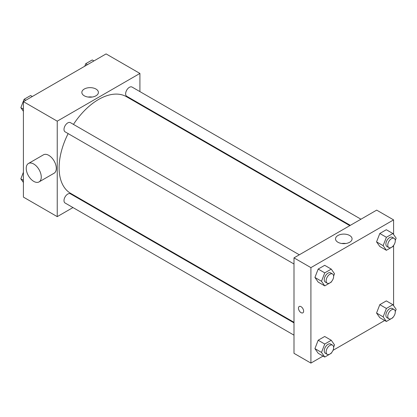 <?xml version="1.0" encoding="UTF-8"?>
<svg xmlns="http://www.w3.org/2000/svg" width="417" height="417" viewBox="0 0 417 417"><rect width="100%" height="100%" fill="white"/><g stroke="black" fill="none" stroke-linecap="round" stroke-linejoin="round"><path stroke-width="0.63" d="M72.965 207.557L57.238 216.637L23.415 197.111L23.415 101.639L106.09 53.908L139.914 73.434L139.914 91.599M84.109 201.124L83.598 201.416M68.143 133.602A55.805 32.218 120 0 0 59.115 167.816A55.805 32.218 120 0 0 70.671 193.363L293.995 322.299M349.8 225.644L126.476 96.708A55.805 32.218 120 0 0 73.455 124.396M139.914 103.869L139.914 104.464M57.238 216.637L57.238 121.17L139.914 73.434M360.945 219.206L132.048 87.059A5.317 3.07 120 0 0 127.951 88.482A5.317 3.07 120 0 0 125.632 93.83A5.317 3.07 120 0 0 126.737 96.264L350.316 225.347M293.995 322.894L70.416 193.806A5.317 3.07 120 0 0 66.319 195.234A5.317 3.07 120 0 0 63.999 200.582A5.317 3.07 120 0 0 65.104 203.016L293.995 335.164M293.995 263.997L65.104 131.845A5.317 3.07 -60 0 1 65.099 125.71A5.317 3.07 -60 0 1 70.416 122.64L299.312 254.792M57.238 121.17L23.415 101.639M84.27 95.795A8.272 4.775 180 0 1 81.847 92.418A8.272 4.775 180 0 1 90.119 87.643A8.272 4.775 180 0 1 98.391 92.418A8.272 4.775 180 0 1 93.288 96.833A8.272 4.775 180 0 1 84.27 95.795M28.434 163.495L43.467 154.816A10.628 6.135 60 0 1 51.656 157.662A10.628 6.135 60 0 1 56.295 168.359A10.628 6.135 60 0 1 54.095 173.227L39.062 181.906A10.628 6.135 60 0 1 28.434 175.766A10.628 6.135 60 0 1 28.434 163.495A10.628 6.135 60 0 1 36.623 166.341A10.628 6.135 60 0 1 41.262 177.037A10.628 6.135 60 0 1 39.062 181.906M153.988 112.59A10.628 6.135 -120 0 0 154.009 112.006M88.112 97.052A8.272 4.775 180 0 1 92.126 97.052M323.06 356.076L310.91 363.092L293.995 353.329L293.995 257.862L376.676 210.126L393.585 219.889L393.585 234.51M384.693 320.491L333.027 350.327M379.809 246.504L376.556 241.876L379.809 233.484L386.319 229.731L379.809 233.484L376.556 241.876L379.809 246.504L386.387 250.299L383.129 245.67L386.387 237.283L392.897 233.525L396.15 238.154L395.264 240.442M318.176 353.256L314.924 348.628L318.176 340.236L324.687 336.477L318.176 340.236L314.924 348.628L318.176 353.256L324.754 357.051L321.497 352.422L324.754 344.035L331.265 340.277L334.517 344.906L333.631 347.194M393.585 245.431L393.585 305.677M310.91 363.092L310.91 267.625L393.585 219.889M379.809 317.671L376.556 313.042L379.809 304.655L386.319 300.897L379.809 304.655L376.556 313.042L379.809 317.671L386.387 321.471L383.129 316.842L386.387 308.45L392.897 304.691L396.15 309.325L395.264 311.608M318.176 282.09L314.924 277.456L318.176 269.069L324.687 265.311L318.176 269.069L314.924 277.456L318.176 282.09L324.754 285.885L321.497 281.256L324.754 272.864L331.265 269.111L334.517 273.74L333.631 276.028M310.91 267.625L293.995 257.862M337.942 242.251A8.272 4.775 180 0 1 335.518 238.873A8.272 4.775 180 0 1 343.79 234.099A8.272 4.775 180 0 1 352.068 238.873A8.272 4.775 180 0 1 346.96 243.288A8.272 4.775 180 0 1 337.942 242.251M303.628 311.155A3.654 2.111 60 0 1 302.867 312.828A3.654 2.111 60 0 1 299.213 310.717A3.654 2.111 60 0 1 299.213 306.5A3.654 2.111 60 0 1 302.033 307.475A3.654 2.111 60 0 1 303.628 311.155M302.872 312.828A3.654 2.111 60 0 1 299.218 310.717A3.654 2.111 60 0 1 299.218 306.5M341.789 243.512A8.272 4.775 180 0 1 345.797 243.512M331.463 281.611L331.265 282.127L324.754 285.885M332.542 273.979L330.665 272.895A5.317 3.07 120 0 0 326.568 274.318A5.317 3.07 120 0 0 324.249 279.666A5.317 3.07 120 0 0 325.349 282.101L327.23 283.185A5.317 3.07 120 0 0 332.542 280.115A5.317 3.07 120 0 0 332.542 273.979A5.317 3.07 120 0 0 328.45 275.402A5.317 3.07 120 0 0 326.13 280.75A5.317 3.07 120 0 0 327.23 283.185M321.497 281.256L314.924 277.456M324.754 272.864L318.176 269.069M331.265 269.111L324.687 265.311M393.095 246.03L392.897 246.546L386.387 250.299M394.18 238.394L392.298 237.309A5.317 3.07 120 0 0 388.201 238.732A5.317 3.07 120 0 0 385.881 244.081A5.317 3.07 120 0 0 386.981 246.515L388.863 247.599A5.317 3.07 120 0 0 394.18 244.534A5.317 3.07 120 0 0 394.18 238.394A5.317 3.07 120 0 0 390.083 239.817A5.317 3.07 120 0 0 387.763 245.17A5.317 3.07 120 0 0 388.863 247.599M383.129 245.67L376.556 241.876M386.387 237.283L379.809 233.484M392.897 233.525L386.319 229.731M331.463 352.782L331.265 353.293L324.754 357.051M332.542 345.146L330.665 344.061A5.317 3.07 120 0 0 326.568 345.484A5.317 3.07 120 0 0 324.249 350.833A5.317 3.07 120 0 0 325.349 353.267L327.23 354.351A5.317 3.07 120 0 0 332.542 351.286A5.317 3.07 120 0 0 332.542 345.146A5.317 3.07 120 0 0 328.45 346.569A5.317 3.07 120 0 0 326.13 351.917A5.317 3.07 120 0 0 327.23 354.351M321.497 352.422L314.924 348.628M324.754 344.035L318.176 340.236M331.265 340.277L324.687 336.477M393.095 317.196L392.897 317.712L386.387 321.471M394.18 309.565L392.298 308.481A5.317 3.07 120 0 0 388.201 309.904A5.317 3.07 120 0 0 385.881 315.252A5.317 3.07 120 0 0 386.981 317.686L388.863 318.77A5.317 3.07 120 0 0 394.18 315.7A5.317 3.07 120 0 0 394.18 309.565A5.317 3.07 120 0 0 390.083 310.988A5.317 3.07 120 0 0 387.763 316.336A5.317 3.07 120 0 0 388.863 318.77M383.129 316.842L376.556 313.042M386.387 308.45L379.809 304.655M392.897 304.691L386.319 300.897M23.415 111.323L20.85 107.675L24.103 99.288L30.613 95.529L32.307 96.509M23.415 109.155L20.85 107.675M25.797 100.262L24.103 99.288M84.76 66.22L85.735 63.707L92.246 59.949L93.94 60.924M87.429 64.682L85.735 63.707M23.415 182.49L20.85 178.846L23.415 172.237M23.415 180.326L20.85 178.846"/></g></svg>

